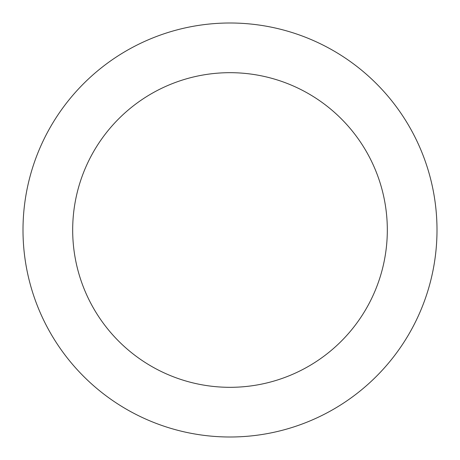 <?xml version="1.0" encoding="UTF-8"?>
<svg xmlns="http://www.w3.org/2000/svg" width="460" height="460" viewBox="0 0 460 460"><rect width="100%" height="100%" fill="white"/><g stroke="black" fill="none" stroke-linecap="round" stroke-linejoin="round"><path stroke-width="0.69" d="M387.32 230A157.32 157.32 0 0 0 230 72.68A157.32 157.32 0 0 0 72.68 230A157.32 157.32 0 0 0 230 387.32A157.32 157.32 0 0 0 387.32 230M23 230A207 207 0 0 1 230 23A207 207 0 0 1 437 230A207 207 0 0 1 230 437A207 207 0 0 1 23 230"/></g></svg>
